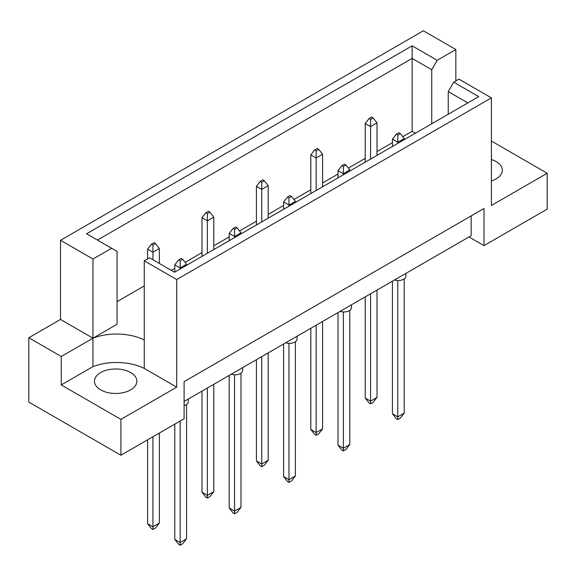 <?xml version="1.0" encoding="UTF-8"?>
<svg xmlns="http://www.w3.org/2000/svg" width="576" height="576" viewBox="0 0 576 576"><rect width="100%" height="100%" fill="white"/><g stroke="black" fill="none" stroke-linecap="round" stroke-linejoin="round"><path stroke-width="0.86" d="M491.4 159.523A21.204 12.24 180 0 1 496.109 161.575A21.204 12.24 180 0 1 502.322 170.23A21.204 12.24 180 0 1 491.4 180.936M130.658 372.564A21.204 12.24 0 0 0 107.546 369.907A21.204 12.24 0 0 0 94.457 381.218A21.204 12.24 0 0 0 100.67 389.88A21.204 12.24 0 0 0 123.782 392.53A21.204 12.24 0 0 0 136.872 381.218A21.204 12.24 0 0 0 130.658 372.564M184.104 401.443L471.154 235.714L471.154 215.928M176.717 279.554L144.259 260.82L144.259 339.977A42.415 24.487 0 0 0 92.959 338.184L60.502 319.442L28.8 337.745L28.8 402.062L120.91 455.242L184.104 418.759L184.104 381.65L484.006 208.505L484.006 245.606L547.2 209.124L547.2 173.261L491.4 205.474L491.4 97.877L176.717 279.554L176.717 387.158L120.91 419.371L120.91 455.242M60.502 319.442L60.502 240.293L423.382 30.78L455.839 49.522L437.177 60.293L431.741 69.718L412.135 58.399L97.459 240.077M415.433 133.171L412.135 131.27L402.746 136.692M392.429 142.646L377.006 151.553M365.227 158.357L348.336 168.106M338.018 174.06L322.596 182.966M310.817 189.77L293.926 199.519M283.608 205.474L268.186 214.38M256.406 221.184L239.515 230.933M229.198 236.887L213.775 245.794M201.996 252.598L185.105 262.346M174.787 268.301L171.274 270.331M144.259 285.926L117.058 301.637M92.959 259.027L111.614 248.256L117.058 251.395L117.058 324.266L92.959 338.184L92.959 259.027L60.502 240.293M111.614 248.256L86.573 233.798L412.135 45.835L437.177 60.293M455.839 80.935L455.839 49.522M491.4 141.041L547.2 173.261M120.91 419.371L61.25 384.934L92.959 366.624A42.415 24.487 180 0 1 144.259 368.417L176.717 387.158M28.8 337.745L61.25 356.486L61.25 384.934M144.259 260.82L149.53 257.774L174.571 272.232L478.714 96.638L453.672 82.181L458.942 79.142L491.4 97.877M484.006 245.606L469.008 236.952M92.959 366.624L92.959 338.184L61.25 356.486M412.135 131.27L412.135 45.835M431.741 123.761L431.741 69.718M448.236 114.242L448.236 91.606L453.672 82.181M467.834 102.924L448.236 91.606M144.259 339.977L144.259 368.417M188.251 399.046L188.251 401.81A7.574 4.37 180 0 1 184.104 405.713M180.144 421.042L180.144 542.498L186.566 538.783L186.566 404.561M174.787 424.138L174.787 539.402L180.144 542.498L180.144 545.22L178.646 544.349L174.787 539.402M186.566 538.783L182.714 543.73L180.144 545.22M182.714 259.272L181.217 258.408L178.646 259.891L180.144 260.755L182.714 259.272L186.566 264.218L180.144 267.934L180.144 260.755M180.144 269.021L180.144 267.934L174.787 264.838L178.646 259.891M186.566 265.313L186.566 264.218M174.787 264.838L174.787 272.11M152.935 436.752L152.935 526.788L159.365 523.08L159.365 433.044M147.586 439.841L147.586 523.699L152.935 526.788L152.935 529.51L151.438 528.646L147.586 523.699M159.365 523.08L155.506 528.026L152.935 529.51M155.506 243.569L154.008 242.705L151.438 244.188L152.935 245.052L155.506 243.569L159.365 248.515L152.935 252.223L152.935 245.052M152.935 259.747L152.935 252.223L147.586 249.134L151.438 244.188M159.365 263.455L159.365 248.515M147.586 249.134L147.586 258.905M242.662 367.632L242.662 370.397A7.574 4.37 180 0 1 231.307 374.191M234.554 374.76L234.554 511.085L240.977 507.37L240.977 373.147M229.198 375.408L229.198 507.989L234.554 511.085L234.554 513.806L233.057 512.935L229.198 507.989M240.977 507.37L237.125 512.316L234.554 513.806M237.125 227.858L235.627 226.994L233.057 228.478L234.554 229.342L237.125 227.858L240.977 232.805L234.554 236.52L234.554 229.342M234.554 237.607L234.554 236.52L229.198 233.424L233.057 228.478M240.977 233.899L240.977 232.805M229.198 233.424L229.198 240.696M297.072 336.218L297.072 338.983A7.574 4.37 180 0 1 285.718 342.778M288.965 343.346L288.965 479.671L295.387 475.956L295.387 341.734M283.608 343.994L283.608 476.575L288.965 479.671L288.965 482.393L287.467 481.522L283.608 476.575M295.387 475.956L291.535 480.902L288.965 482.393M291.535 196.445L290.038 195.581L287.467 197.064L288.965 197.928L291.535 196.445L295.387 201.391L288.965 205.106L288.965 197.928M288.965 206.194L288.965 205.106L283.608 202.01L287.467 197.064M295.387 202.486L295.387 201.391M283.608 202.01L283.608 209.282M351.482 304.805L351.482 307.57A7.574 4.37 180 0 1 340.128 311.364M343.375 311.933L343.375 448.258L349.798 444.542L349.798 310.32M338.018 312.581L338.018 445.162L343.375 448.258L343.375 450.979L341.878 450.108L338.018 445.162M349.798 444.542L345.946 449.489L343.375 450.979M345.946 165.031L344.448 164.167L341.878 165.65L343.375 166.514L345.946 165.031L349.798 169.978L343.375 173.693L343.375 166.514M343.375 174.78L343.375 173.693L338.018 170.597L341.878 165.65M349.798 171.072L349.798 169.978M338.018 170.597L338.018 177.869M405.893 273.391L405.893 276.156A7.574 4.37 180 0 1 394.538 279.95M397.786 280.519L397.786 416.844L404.208 413.129L404.208 278.906M392.429 281.167L392.429 413.748L397.786 416.844L397.786 419.566L396.288 418.694L392.429 413.748M404.208 413.129L400.356 418.075L397.786 419.566M400.356 133.618L398.858 132.754L396.288 134.237L397.786 135.101L400.356 133.618L404.208 138.564L397.786 142.279L397.786 135.101M397.786 143.366L397.786 142.279L392.429 139.183L396.288 134.237M404.208 139.658L404.208 138.564M392.429 139.183L392.429 146.455M207.346 388.022L207.346 495.374L213.775 491.666L213.775 384.314M201.996 391.111L201.996 492.286L207.346 495.374L207.346 498.096L205.848 497.232L201.996 492.286M213.775 491.666L209.916 496.613L207.346 498.096M209.916 212.155L208.418 211.291L205.848 212.774L207.346 213.638L209.916 212.155L213.775 217.102L207.346 220.81L207.346 213.638M207.346 253.31L207.346 220.81L201.996 217.721L205.848 212.774M213.775 249.602L213.775 217.102M201.996 217.721L201.996 256.406M261.756 356.609L261.756 463.961L268.186 460.253L268.186 352.901M256.406 359.698L256.406 460.872L261.756 463.961L261.756 466.682L260.258 465.818L256.406 460.872M268.186 460.253L264.326 465.199L261.756 466.682M264.326 180.742L262.829 179.878L260.258 181.361L261.756 182.225L264.326 180.742L268.186 185.688L261.756 189.396L261.756 182.225M261.756 221.897L261.756 189.396L256.406 186.307L260.258 181.361M268.186 218.189L268.186 185.688M256.406 186.307L256.406 224.993M316.166 325.195L316.166 432.547L322.596 428.839L322.596 321.487M310.817 328.284L310.817 429.458L316.166 432.547L316.166 435.269L314.669 434.405L310.817 429.458M322.596 428.839L318.737 433.786L316.166 435.269M318.737 149.328L317.239 148.464L314.669 149.947L316.166 150.811L318.737 149.328L322.596 154.274L316.166 157.982L316.166 150.811M316.166 190.483L316.166 157.982L310.817 154.894L314.669 149.947M322.596 186.775L322.596 154.274M310.817 154.894L310.817 193.579M370.577 293.782L370.577 401.134L377.006 397.426L377.006 290.074M365.227 296.87L365.227 398.045L370.577 401.134L370.577 403.855L369.079 402.991L365.227 398.045M377.006 397.426L373.147 402.372L370.577 403.855M373.147 117.914L371.65 117.05L369.079 118.534L370.577 119.398L373.147 117.914L377.006 122.861L370.577 126.569L370.577 119.398M370.577 159.07L370.577 126.569L365.227 123.48L369.079 118.534M377.006 155.362L377.006 122.861M365.227 123.48L365.227 162.166"/></g></svg>

